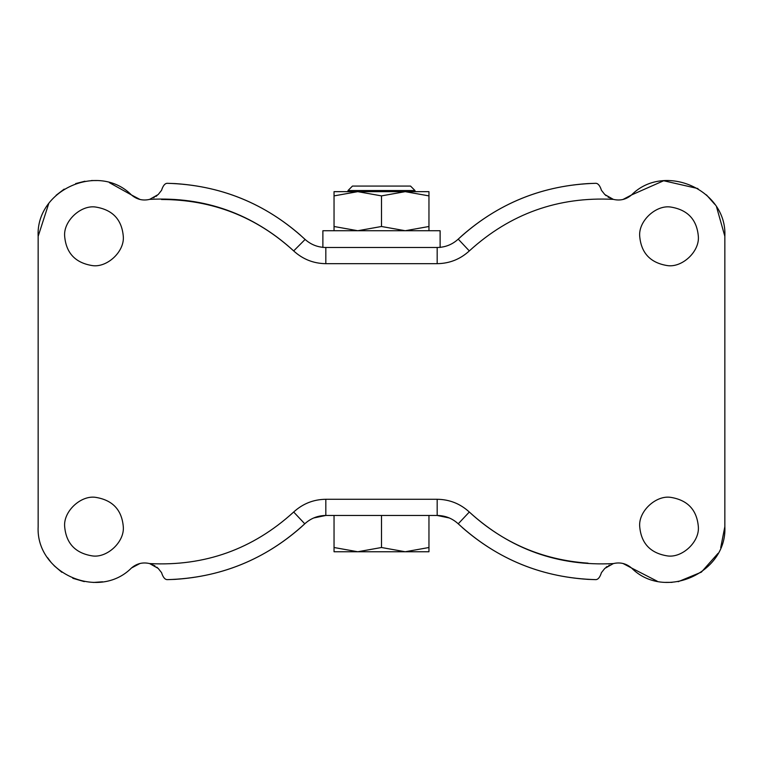 <?xml version="1.0" encoding="UTF-8"?>
<svg xmlns="http://www.w3.org/2000/svg" width="763" height="763" viewBox="0 0 763 763"><rect width="100%" height="100%" fill="white"/><g stroke="black" fill="none" stroke-linecap="round" stroke-linejoin="round"><path stroke-width="1.14" d="M123.291 236.32C121.803 219.572 112.628 209.825 95.766 207.059C81.002 204.646 63.234 221.022 64.664 236.32C66.152 253.058 75.327 262.815 92.189 265.572C106.954 267.985 124.722 251.618 123.291 236.32M123.291 526.632C121.803 509.884 112.628 500.137 95.766 497.371C81.002 494.958 63.234 511.334 64.664 526.632C66.152 543.37 75.327 553.127 92.189 555.884C106.954 558.297 124.722 541.93 123.291 526.632M698.336 236.32C696.848 219.572 687.673 209.825 670.811 207.059C656.046 204.646 638.278 221.022 639.709 236.32C641.197 253.058 650.372 262.815 667.234 265.572C681.998 267.985 699.766 251.618 698.336 236.32M698.336 526.632C696.848 509.884 687.673 500.137 670.811 497.371C656.046 494.958 638.278 511.334 639.709 526.632C641.197 543.37 650.372 553.127 667.234 555.884C681.998 558.297 699.766 541.93 698.336 526.632M167.221 579.642L174.956 579.375C222.748 576.313 264.675 559.031 300.736 527.519L304.771 523.809C265.867 559.537 220.021 578.144 167.221 579.642C164.894 579.575 163.005 577.238 161.546 572.622L158.189 568.406L149.643 563.58C142.843 561.997 136.796 563.466 131.484 567.987C98.656 601.072 35.699 573.166 38.15 526.632L38.15 236.32L48.718 203.635M462.264 527.519C498.325 559.031 540.252 576.313 588.044 579.375L595.779 579.642C542.979 578.154 497.133 559.537 458.229 523.809C452.268 518.363 445.249 515.578 437.18 515.464L325.82 515.464L313.669 517.972M588.044 563.161C542.493 559.985 502.922 542.941 469.321 512.021C510.17 549.246 558.182 566.432 613.357 563.58L604.811 568.406L601.454 572.622C599.995 577.229 598.106 579.575 595.779 579.642M109.386 182.653L131.484 194.966C136.796 199.486 142.843 200.955 149.643 199.372L158.189 194.546L161.546 190.321C163.005 185.714 164.894 183.378 167.221 183.301L174.956 183.578C222.748 186.63 264.675 203.921 300.736 235.433M174.956 199.792C220.507 202.958 260.078 220.011 293.679 250.922C256.244 216.73 212.19 199.591 161.489 199.486M449.369 517.982L437.18 515.464L437.18 499.269C449.512 499.45 460.223 503.704 469.321 512.021L458.229 523.809M140.049 199.486L131.484 194.966C98.656 161.88 35.699 189.777 38.15 236.32M167.221 183.301C220.021 184.799 265.867 203.406 304.771 239.134C310.732 244.589 317.751 247.365 325.82 247.479L437.18 247.479C445.249 247.365 452.268 244.589 458.229 239.134C497.133 203.406 542.979 184.799 595.779 183.301C598.106 183.378 599.995 185.714 601.454 190.321L604.811 194.546L613.357 199.372C620.157 200.955 626.204 199.486 631.516 194.966L663.667 180.745L697.945 188.566M657.201 581.196L631.516 567.987C664.344 601.072 727.301 573.166 724.85 526.632L724.85 236.32C727.301 189.777 664.344 161.88 631.516 194.966L622.951 199.486M622.951 563.456L631.516 567.987C626.204 563.466 620.157 561.997 613.357 563.58M102.576 581.797L93.277 582.455M84.292 581.616L72.809 578.287M61.851 572.288L54.039 565.631M50.844 562.083L47.583 557.686M56.109 195.29L64.168 189.11M75.651 183.587L84.941 181.222M91.455 180.545L96.787 180.554M706.452 194.899L714.759 204.303M716.61 207.116L724.85 236.32M724.85 526.632L720.72 547.7M718.031 553.366L701.369 572.136L678.164 581.702M672.108 582.369L665.737 582.36M325.82 499.269L325.82 515.464C317.751 515.578 310.732 518.363 304.771 523.809L293.679 512.021C302.777 503.704 313.488 499.45 325.82 499.269L437.18 499.269M613.357 199.372C558.182 196.511 510.17 213.697 469.321 250.922C460.223 259.248 449.512 263.502 437.18 263.674L325.82 263.674C313.488 263.502 302.777 259.248 293.679 250.922L305.114 239.448M151.532 564.181L153.048 564.83M154.26 565.469L154.956 565.879M156.806 567.186L157.54 567.815M605.927 567.414L607.176 566.451M608.788 565.44L609.36 565.135M611.516 564.172L612.374 563.867M611.468 198.762L609.952 198.113M608.74 197.483L608.044 197.064M606.194 195.757L605.46 195.137M595.779 183.301L588.044 183.578C540.252 186.63 498.325 203.921 462.264 235.433L458.229 239.134C497.133 203.406 542.979 184.799 595.779 183.301M157.073 195.538L155.824 196.492M154.212 197.512L153.64 197.817M151.484 198.781L150.626 199.086M140.049 563.456L131.484 567.987M334.041 551.754L334.041 547.51L357.771 551.754L405.229 551.754L334.041 551.754L357.771 551.754L381.5 547.51L405.229 551.754L428.959 547.51L428.959 551.754L405.229 551.754M428.959 515.464L428.959 547.51M381.5 515.464L381.5 547.51M334.041 515.464L334.041 547.51M352.525 186.067L381.5 186.067L352.468 186.067L348.004 190.54L414.938 190.54M410.475 186.067L381.5 186.067L410.475 186.067M405.229 191.656L357.771 191.656L381.5 195.891L405.229 191.656L428.959 195.891L428.959 191.656L348.004 191.656L348.004 190.54M322.883 247.479L322.883 230.731L440.117 230.731L440.117 247.479M428.959 226.497L428.959 195.891L428.959 230.731L428.959 226.497L405.229 230.731L381.5 226.497L357.771 230.731L334.041 226.497L334.041 195.891L357.771 191.656L334.041 191.656L348.004 191.656M334.041 191.656L334.041 195.891M334.041 226.497L334.041 230.731M381.5 226.497L381.5 195.891M149.643 563.58C204.818 566.432 252.83 549.246 293.679 512.021M293.679 250.922C252.83 213.697 204.818 196.511 149.643 199.372M458.229 239.134L469.321 250.922M437.18 247.479L437.18 263.674M325.82 247.479L325.82 263.674M414.996 191.656L414.996 190.54L410.532 186.067"/></g></svg>
